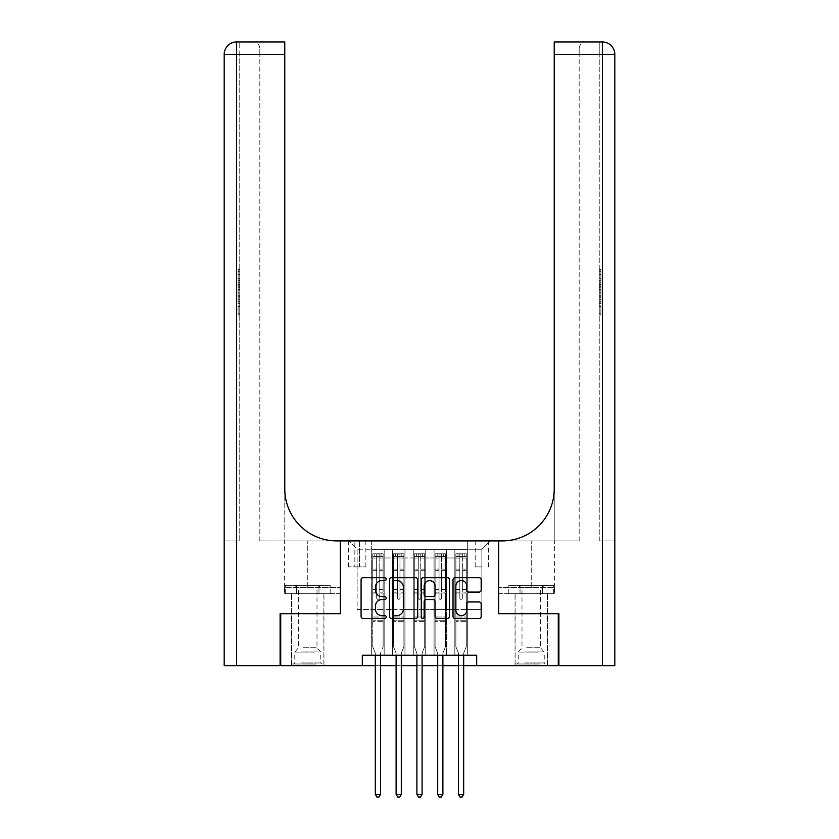 <?xml version="1.0" encoding="UTF-8"?>
<svg xmlns="http://www.w3.org/2000/svg" width="839" height="839" viewBox="0 0 839 839"><rect width="100%" height="100%" fill="white"/><g stroke="black" fill="none" stroke-linecap="round" stroke-linejoin="round"><path stroke-width="0.63" stroke-dasharray="4.2 3.15" d="M386.234 579.109A1.426 1.426 0 0 0 384.807 577.683L363.13 577.683A2.045 2.045 0 0 0 361.085 579.718L361.085 616.455A2.045 2.045 0 0 0 363.13 618.49L384.807 618.49A1.426 1.426 0 0 0 386.234 617.064A1.426 1.426 0 0 0 384.807 615.637L382.007 615.637A6.534 6.534 0 0 1 375.473 609.104L375.473 606.052A6.534 6.534 0 0 1 382.007 599.518L384.807 599.518A1.426 1.426 0 0 0 386.234 598.092A1.426 1.426 0 0 0 384.807 596.655L382.007 596.655A6.534 6.534 0 0 1 375.473 590.132L375.473 587.069A6.534 6.534 0 0 1 382.007 580.536L384.807 580.536A1.426 1.426 0 0 0 386.234 579.109M531.244 613.676L547.468 613.676L531.244 613.676M531.244 665.652L547.468 665.652L531.244 665.652M307.756 613.676L291.532 613.676L307.756 613.676M307.756 665.652L291.532 665.652L307.756 665.652M481.869 540.914L475.22 540.914L481.869 540.914M481.869 566.902L475.22 566.902L481.869 566.902M467.313 655.259L467.313 549.65L371.687 549.65L371.687 655.259L384.157 655.259L371.687 655.259L384.157 655.259L371.687 655.259L371.687 549.65L384.157 549.65L384.157 655.259L384.157 549.65L384.157 609.523L392.474 609.523L384.157 609.523L384.157 549.65L371.687 549.65L467.313 549.65L467.313 655.259L454.843 655.259L454.843 549.65L434.057 549.65L434.057 655.259L434.057 549.65L446.526 549.65L446.526 655.259L446.526 549.65L446.526 609.523L446.526 549.65L454.843 549.65L454.843 655.259L467.313 655.259L454.843 655.259L467.313 655.259L467.313 549.23L467.313 609.523L481.869 609.523L481.869 549.23L467.313 549.23L481.869 549.23L481.869 609.523L467.313 609.523L467.313 593.928L467.313 655.259M434.057 655.259L446.526 655.259L434.057 655.259L446.526 655.259L434.057 655.259L434.057 593.928L434.057 609.523L425.74 609.523L425.74 557.966L425.74 609.523L434.057 609.523L434.057 557.966L434.057 609.523L454.843 609.523L446.526 609.523L446.526 593.928L446.526 609.523L434.057 609.523L434.057 593.928L446.526 593.928L446.526 655.259L446.526 593.928L434.057 593.928L434.057 655.259M425.74 655.259L425.74 549.65L413.26 549.65L413.26 655.259L413.26 549.65L425.74 549.65L425.74 655.259L413.26 655.259L425.74 655.259L413.26 655.259L425.74 655.259L425.74 593.928L425.74 655.259M404.943 655.259L404.943 549.65L392.474 549.65L392.474 655.259L392.474 549.65L404.943 549.65L404.943 655.259L392.474 655.259L404.943 655.259L392.474 655.259L404.943 655.259L404.943 593.928L404.943 655.259M454.843 557.966L454.843 609.523L454.843 549.65L454.843 557.966L446.526 557.966L454.843 557.966M404.943 557.966L404.943 609.523L404.943 549.65L404.943 557.966L413.26 557.966L413.26 609.523L404.943 609.523L413.26 609.523L413.26 549.65L404.943 549.65L413.26 549.65L413.26 557.966L404.943 557.966M362.322 665.652L362.322 655.259L362.322 665.652L362.322 655.259L476.678 655.259L362.322 655.259L476.678 655.259L476.678 665.652L280.729 665.652L280.729 613.676L340.498 613.676L340.498 540.914L498.502 540.914L498.502 613.676L558.271 613.676L558.271 665.652L476.678 665.652L476.678 655.259L476.678 665.652M354.845 540.914L348.395 540.914L354.845 540.914L354.845 566.902L348.395 566.902L359.417 566.902L354.845 566.902L354.845 540.914M359.417 540.914L365.856 540.914L359.417 540.914L359.417 566.902L365.856 566.902L359.417 566.902L359.417 540.914M467.313 540.914L371.687 540.914L490.186 540.914L467.313 540.914L467.313 549.65L467.313 540.914M371.687 540.914L348.814 540.914L371.687 540.914L371.687 609.523L357.131 609.523L357.131 549.23L371.687 549.23L357.131 549.23L348.814 540.914L357.131 549.23L357.131 609.523L371.687 609.523L371.687 540.914M392.474 557.966L392.474 609.523L392.474 549.65L384.157 549.65L392.474 549.65L392.474 557.966L384.157 557.966L392.474 557.966M434.057 549.65L425.74 549.65L425.74 557.966L425.74 549.65L434.057 549.65L434.057 557.966L434.057 549.65M375.316 665.652L380.518 665.652M396.113 665.652L401.304 665.652M416.899 665.652L422.101 665.652M437.696 665.652L442.887 665.652M458.482 665.652L463.684 665.652M413.26 609.523L425.74 609.523L413.26 609.523L413.26 593.928L413.26 609.523M392.474 609.523L404.943 609.523L404.943 593.928L404.943 609.523L392.474 609.523L392.474 593.928L404.943 593.928L392.474 593.928L392.474 655.259L392.474 609.523M371.687 609.523L384.157 609.523L384.157 593.928L384.157 655.259L384.157 593.928L384.157 609.523L371.687 609.523L371.687 593.928L384.157 593.928L371.687 593.928L371.687 655.259L371.687 609.523M454.843 609.523L467.313 609.523L454.843 609.523L454.843 593.928L454.843 609.523M371.687 593.928L384.157 593.928L371.687 593.928M392.474 593.928L404.943 593.928L392.474 593.928M413.26 593.928L425.74 593.928L413.26 593.928L413.26 655.259L413.26 593.928L425.74 593.928L413.26 593.928M434.057 593.928L446.526 593.928L434.057 593.928M454.843 593.928L467.313 593.928L454.843 593.928L454.843 655.259L454.843 593.928L467.313 593.928L454.843 593.928M490.186 540.914L481.869 549.23L490.186 540.914M417.717 616.455L417.717 579.718A2.045 2.045 0 0 0 415.672 577.683L391.593 577.683A2.045 2.045 0 0 0 389.548 579.718L389.548 616.455A2.045 2.045 0 0 0 391.593 618.49L415.672 618.49A2.045 2.045 0 0 0 417.717 616.455M393.837 580.536A1.426 1.426 0 0 0 392.411 581.962L392.411 614.211A1.426 1.426 0 0 0 393.837 615.637L396.795 615.637A6.534 6.534 0 0 0 403.328 609.104L403.328 587.069A6.534 6.534 0 0 0 396.795 580.536L393.837 580.536M423.328 577.683L447.407 577.683A2.045 2.045 0 0 1 449.452 579.718L449.452 616.455A2.045 2.045 0 0 1 447.407 618.49L437.098 618.49A2.045 2.045 0 0 1 435.063 616.455L435.063 601.553A2.045 2.045 0 0 0 433.018 599.518L426.181 599.518A2.045 2.045 0 0 0 424.146 601.553L424.146 617.064A1.426 1.426 0 0 1 422.709 618.49A1.426 1.426 0 0 1 421.283 617.064L421.283 579.718A2.045 2.045 0 0 1 423.328 577.683M435.063 586.094A5.464 5.464 0 0 0 429.599 580.64A5.464 5.464 0 0 0 424.146 586.094L424.146 594.62A2.045 2.045 0 0 0 426.181 596.655L433.018 596.655A2.045 2.045 0 0 0 435.063 594.62L435.063 586.094M468.833 592.072L479.142 592.072A2.045 2.045 0 0 0 481.177 590.027L481.177 579.718A2.045 2.045 0 0 0 479.142 577.683L455.063 577.683A2.045 2.045 0 0 0 453.018 579.718L453.018 616.455A2.045 2.045 0 0 0 455.063 618.49L479.142 618.49A2.045 2.045 0 0 0 481.177 616.455L481.177 604.007A2.045 2.045 0 0 0 479.142 601.962L468.833 601.962A2.045 2.045 0 0 0 466.788 604.007L466.788 610.184A5.464 5.464 0 0 1 461.335 615.637A5.464 5.464 0 0 1 455.871 610.184L455.871 586A5.464 5.464 0 0 1 461.335 580.536A5.464 5.464 0 0 1 466.788 586L466.788 590.027A2.045 2.045 0 0 0 468.833 592.072M376.669 598.092A1.248 1.248 0 0 0 377.917 599.34A1.248 1.248 0 0 1 376.669 598.092L376.669 596.005L376.669 598.092A1.248 1.248 0 0 0 377.917 599.34A1.248 1.248 0 0 0 379.165 598.092A1.248 1.248 0 0 1 377.917 599.34A1.248 1.248 0 0 0 379.165 598.092L379.165 596.005L379.165 598.092A1.248 1.248 0 0 1 377.917 599.34A1.248 1.248 0 0 1 376.669 598.092L376.669 592.156L376.669 598.092M375.316 655.259L375.316 653.602A2.077 2.077 0 0 0 375.169 652.826A2.077 2.077 0 0 1 375.316 653.602A2.077 2.077 0 0 0 375.169 652.826L372.726 646.733L375.169 652.826L372.726 646.733L372.726 596.005L372.726 617.011L372.726 596.005L376.669 596.005L372.726 596.005L376.669 596.005L372.726 596.005L372.726 589.46L376.669 589.46L372.726 589.46L372.726 570.331L376.669 570.331L372.726 570.331L372.726 558.05L376.669 558.05L372.726 558.05L372.726 556.509L372.726 596.005L372.726 592.156L376.669 592.156L372.726 592.156L372.726 569.115L376.669 569.115L376.669 592.156L376.669 569.115L372.726 569.115L372.726 556.844L376.669 556.844L376.669 569.115L376.669 554.065L376.669 557.054L376.669 554.065L379.165 554.065L379.165 558.05L379.165 557.054L376.669 557.054L376.669 596.005L376.669 557.054L379.165 557.054L379.165 554.065L379.165 596.005L379.165 554.065L376.669 554.065L376.669 556.844L372.726 556.844L372.726 553.803L374.802 553.803L374.802 556.509L372.726 556.509L372.726 553.803L372.726 556.509L381.042 556.509L374.802 556.509L374.802 553.803L383.066 553.803L381.042 553.803L381.042 556.509L383.119 556.509L383.119 553.803L372.726 553.803L372.726 646.733L372.726 617.011L372.726 646.733L375.169 652.826A2.077 2.077 0 0 1 375.316 653.602L375.316 794.344L380.518 794.344L380.518 653.602A2.077 2.077 0 0 1 380.665 652.826L383.119 646.733L383.119 621.374L383.119 646.733L380.665 652.826A2.077 2.077 0 0 0 380.518 653.602A2.077 2.077 0 0 1 380.665 652.826A2.077 2.077 0 0 0 380.518 653.602L380.518 655.259M383.119 556.509L383.119 621.374L372.726 621.374L383.119 621.374L383.119 617.011L372.726 617.011L383.119 617.011L383.119 596.005L383.119 646.733L383.119 596.005L379.165 596.005L379.165 589.46L379.165 598.092L379.165 596.005L383.119 596.005L379.165 596.005L383.119 596.005L383.119 589.46L379.165 589.46L379.165 570.331L379.165 589.46L383.119 589.46L383.119 570.331L379.165 570.331L379.165 558.05L379.165 570.331L383.119 570.331L383.119 558.05L379.165 558.05L383.119 558.05L383.119 556.509L372.778 556.509L383.066 556.509L381.042 556.509L381.042 553.803L383.119 553.803L383.119 592.156L379.165 592.156L383.119 592.156L383.119 569.115L379.165 569.115L383.119 569.115L383.119 556.844L379.165 556.844L383.119 556.844L383.119 553.803L383.119 556.509M380.518 794.344L375.316 794.344L375.316 653.602L375.316 794.344L376.879 797.05L378.955 797.05L376.879 797.05L375.316 794.344L376.879 797.05L378.955 797.05L380.518 794.344L380.518 653.602L380.518 794.344L378.955 797.05L380.518 794.344L375.316 794.344M314.772 663.995L293.723 663.995L314.772 663.995M301.253 662.957L320.75 662.957L301.253 662.957M314.51 585.402L294.237 585.402L314.51 585.402M312.381 587.866L298.506 587.866L312.381 587.866M303.131 647.781L317.006 647.781L303.131 647.781M315.81 663.995L291.636 663.995L315.81 663.995M315.81 593.718L291.636 593.718L315.81 593.718M318.977 593.718L285.302 593.718L330.199 593.718L318.977 593.718L318.977 585.402L285.302 585.402L330.199 585.402L318.977 585.402L318.977 593.718M296.534 593.718L296.534 585.402L296.534 593.718M285.302 593.718L285.302 585.402M330.199 593.718L330.199 585.402M538.26 663.995L517.212 663.995L538.26 663.995M524.753 662.957L544.238 662.957L524.753 662.957M538.009 585.402L517.736 585.402L538.009 585.402M535.869 587.866L521.994 587.866L535.869 587.866M526.619 647.781L540.494 647.781L526.619 647.781M539.299 663.995L515.136 663.995L539.299 663.995M539.299 593.718L515.136 593.718L539.299 593.718M542.466 593.718L508.801 593.718L553.698 593.718L542.466 593.718L542.466 585.402L508.801 585.402L553.698 585.402L542.466 585.402L542.466 593.718M520.023 593.718L520.023 585.402L520.023 593.718M508.801 593.718L508.801 585.402M553.698 593.718L553.698 585.402M307.756 593.718L291.532 593.718L307.756 593.718M239.765 278.401L239.765 269.288L239.765 280.153L239.765 269.602L239.765 278.401L238.108 278.401L238.108 274.542L239.765 274.542M239.765 289.455L239.765 280.845L239.765 289.455L238.108 289.455L238.108 292.738L238.108 280.845L238.108 289.455M239.765 305.91L239.765 315.024L239.765 305.91L238.108 305.91L238.108 315.024L239.765 315.024L238.108 315.024L238.108 306.225L239.765 306.225L238.108 306.225L238.108 313.262L239.765 313.262L238.108 313.262L238.108 305.91L239.765 305.91M236.65 41.95L236.65 54.42L236.65 41.95A12.47 12.47 0 0 0 224.181 54.42L236.65 54.42L236.65 540.914L236.65 41.95A12.47 12.47 0 0 0 224.181 54.42L224.181 665.652L236.65 665.652L236.65 54.42L239.765 54.42L239.765 540.914L224.181 540.914L239.765 540.914L239.765 41.95L239.765 54.42L236.65 54.42L284.778 54.42L284.778 41.95M239.765 293.272L239.765 303.508L239.765 293.272L238.108 293.272L238.108 303.508L238.108 293.272M236.65 665.652L280.1 665.652L280.1 613.676L340.288 613.676L340.288 540.914L284.369 540.914L336.754 540.914A51.976 51.976 0 0 1 284.778 488.938L284.778 540.914L336.754 540.914A51.976 51.976 0 0 1 284.778 488.938L284.778 54.42L259.828 54.42L259.828 48.19L259.828 54.42L284.778 54.42L284.778 540.914L259.828 540.914L336.754 540.914M284.589 593.718L340.288 593.718L340.288 540.914L340.288 587.489L284.369 587.489L340.288 587.489L296.167 587.489L340.288 587.489L340.288 593.718L284.589 593.718L284.589 587.489L296.167 587.489L284.589 587.489M284.778 488.938L284.778 54.42M259.828 540.914L259.828 54.42L259.828 540.914M259.828 48.19C258.999 43.922 256.923 41.845 253.598 41.95C256.923 41.845 258.999 43.922 259.828 48.19M296.167 593.718L296.167 587.489L296.167 593.718M238.108 306.707L239.765 306.707L238.108 306.707L238.108 313.262L239.765 313.262L238.108 313.262L238.108 306.707M238.108 301.746L238.108 295.034L238.108 301.746L239.765 301.746L239.765 295.034L239.765 301.746L238.108 301.746M238.108 299.041L239.765 299.041M238.108 303.508L239.765 303.508L238.108 303.508M238.108 295.223L239.765 295.223M238.108 297.037L239.765 297.037M238.108 299.177L239.765 299.177M238.108 296.23L239.765 296.23M238.108 295.034L239.765 295.034M238.108 297.153L239.765 297.153M238.108 299.219L239.765 299.219M238.108 287.651L238.108 284.662L238.108 287.651L239.765 287.651L239.765 288.92L239.765 284.662L239.765 287.651M238.108 290.871L239.765 290.871M238.108 292.738L239.765 292.738M238.108 284.138L239.765 284.138M238.108 282.712L239.765 282.712M238.108 280.845L239.765 280.845M238.108 285.805L239.765 285.805M238.108 287.787L239.765 287.787M238.108 288.92L239.765 288.92M238.108 284.662L239.765 284.662M238.108 286.791L239.765 286.791M238.108 274.542L238.108 271.039L239.765 271.039M238.108 271.039L238.108 280.153L238.108 269.602L238.108 274.5L239.765 274.5M238.108 274.5L238.108 278.401M238.108 271.364L239.765 271.364M238.108 269.602L239.765 269.602M238.108 274.405L239.765 274.405M238.108 280.153L239.765 280.153M238.108 274.374L239.765 274.374M238.108 269.288L239.765 269.288M531.244 593.718L547.468 593.718L531.244 593.718M599.235 278.401L599.235 269.288L599.235 280.153L599.235 269.602L599.235 278.401L600.892 278.401L600.892 274.542L599.235 274.542M599.235 289.455L599.235 280.845L599.235 289.455L600.892 289.455L600.892 292.738L600.892 280.845L600.892 289.455M599.235 305.91L599.235 315.024L599.235 305.91L600.892 305.91L600.892 315.024L599.235 315.024L600.892 315.024L600.892 306.225L599.235 306.225L600.892 306.225L600.892 313.262L599.235 313.262L600.892 313.262L600.892 305.91L599.235 305.91M599.235 540.914L599.235 41.95L599.235 54.42L602.35 54.42L602.35 665.652L558.9 665.652L558.9 613.676L498.712 613.676L498.712 540.914L554.631 540.914L502.246 540.914A51.976 51.976 0 0 0 554.222 488.938L554.222 540.914L502.246 540.914A51.976 51.976 0 0 0 554.222 488.938L554.222 41.95L554.222 54.42L602.35 54.42L599.235 54.42L599.235 540.914L602.35 540.914L599.235 540.914M599.235 293.272L599.235 303.508L599.235 293.272L600.892 293.272L600.892 303.508L600.892 293.272M554.222 488.938L554.222 540.914L579.172 540.914L502.246 540.914M554.222 540.914L554.222 54.42L579.172 54.42L579.172 48.19L579.172 54.42L554.222 54.42L554.222 540.914M602.35 665.652L614.819 665.652L614.819 54.42L614.819 540.914L614.819 54.42L602.35 54.42L602.35 540.914L614.819 540.914L602.35 540.914L602.35 41.95L554.222 41.95L554.222 54.42M554.411 593.718L498.712 593.718L498.712 540.914L498.712 587.489L554.631 587.489L498.712 587.489L542.833 587.489L498.712 587.489L498.712 593.718L554.411 593.718L554.411 587.489L542.833 587.489L554.411 587.489M579.172 540.914L579.172 54.42L579.172 540.914M579.172 48.19C580.001 43.922 582.077 41.845 585.402 41.95C582.077 41.845 580.001 43.922 579.172 48.19M542.833 593.718L542.833 587.489L542.833 593.718M600.892 306.707L599.235 306.707L600.892 306.707L600.892 313.262L599.235 313.262L600.892 313.262L600.892 306.707M600.892 301.746L600.892 295.034L600.892 301.746L599.235 301.746L599.235 295.034L599.235 301.746L600.892 301.746M600.892 299.041L599.235 299.041M600.892 303.508L599.235 303.508L600.892 303.508M600.892 295.223L599.235 295.223M600.892 297.037L599.235 297.037M600.892 299.177L599.235 299.177M600.892 296.23L599.235 296.23M600.892 295.034L599.235 295.034M600.892 297.153L599.235 297.153M600.892 299.219L599.235 299.219M600.892 287.651L600.892 284.662L600.892 287.651L599.235 287.651L599.235 288.92L599.235 284.662L599.235 287.651M600.892 290.871L599.235 290.871M600.892 292.738L599.235 292.738M600.892 284.138L599.235 284.138M600.892 282.712L599.235 282.712M600.892 280.845L599.235 280.845M600.892 285.805L599.235 285.805M600.892 287.787L599.235 287.787M600.892 288.92L599.235 288.92M600.892 284.662L599.235 284.662M600.892 286.791L599.235 286.791M600.892 274.542L600.892 271.039L599.235 271.039M600.892 271.039L600.892 280.153L600.892 269.602L600.892 274.5L599.235 274.5M600.892 274.5L600.892 278.401M600.892 271.364L599.235 271.364M600.892 269.602L599.235 269.602M600.892 274.405L599.235 274.405M600.892 280.153L599.235 280.153M600.892 274.374L599.235 274.374M600.892 269.288L599.235 269.288M397.466 598.092A1.248 1.248 80.7 0 0 398.714 599.34A1.248 1.248 -99.3 0 1 397.466 598.092L397.466 596.005L397.466 598.092A1.248 1.248 99.3 0 0 398.714 599.34A1.248 1.248 80.7 0 0 399.962 598.092A1.248 1.248 -99.3 0 1 398.714 599.34A1.248 1.248 99.3 0 0 399.962 598.092L399.962 596.005L399.962 598.092A1.248 1.248 -80.7 0 1 398.714 599.34A1.248 1.248 -80.7 0 1 397.466 598.092L397.466 592.156L397.466 598.092M396.113 655.259L396.113 653.602A2.077 2.077 99.3 0 0 395.956 652.826A2.077 2.077 -99.3 0 1 396.113 653.602A2.077 2.077 99.3 0 0 395.956 652.826L393.512 646.733L395.956 652.826L393.512 646.733L393.512 596.005L393.512 617.011L393.512 596.005L397.466 596.005L393.512 596.005L397.466 596.005L393.512 596.005L393.512 589.46L397.466 589.46L393.512 589.46L393.512 570.331L397.466 570.331L393.512 570.331L393.512 558.05L397.466 558.05L393.512 558.05L393.512 556.509L393.512 596.005L393.512 592.156L397.466 592.156L393.512 592.156L393.512 569.115L397.466 569.115L397.466 592.156L397.466 569.115L393.512 569.115L393.512 556.844L397.466 556.844L397.466 569.115L397.466 554.065L397.466 557.054L397.466 554.065L399.962 554.065L399.962 558.05L399.962 557.054L397.466 557.054L397.466 596.005L397.466 557.054L399.962 557.054L399.962 554.065L399.962 596.005L399.962 554.065L397.466 554.065L397.466 556.844L393.512 556.844L393.512 553.803L403.905 553.803L403.905 556.509L393.564 556.509L403.853 556.509L401.829 556.509L401.829 553.803L393.564 553.803L395.589 553.803L395.589 556.509L393.512 556.509L393.512 553.803L393.512 556.509L401.829 556.509L395.589 556.509L395.589 553.803L401.829 553.803L401.829 556.509L403.905 556.509L403.905 553.803L393.512 553.803L393.512 646.733L393.512 617.011L393.512 646.733L395.956 652.826A2.077 2.077 -99.3 0 1 396.113 653.602L396.113 794.344L401.304 794.344L401.304 653.602A2.077 2.077 -99.3 0 1 401.462 652.826L403.905 646.733L403.905 621.374L403.905 646.733L401.462 652.826A2.077 2.077 99.3 0 0 401.304 653.602A2.077 2.077 -99.3 0 1 401.462 652.826A2.077 2.077 99.3 0 0 401.304 653.602L401.304 655.259M403.905 556.509L403.905 621.374L393.512 621.374L403.905 621.374L403.905 617.011L393.512 617.011L403.905 617.011L403.905 596.005L403.905 646.733L403.905 596.005L399.962 596.005L399.962 589.46L399.962 598.092L399.962 596.005L403.905 596.005L399.962 596.005L403.905 596.005L403.905 589.46L399.962 589.46L399.962 570.331L399.962 589.46L403.905 589.46L403.905 570.331L399.962 570.331L399.962 558.05L399.962 570.331L403.905 570.331L403.905 558.05L399.962 558.05L403.905 558.05L403.905 556.509M403.905 553.803L403.905 592.156L399.962 592.156L403.905 592.156L403.905 569.115L399.962 569.115L403.905 569.115L403.905 556.844L399.962 556.844L403.905 556.844L403.905 553.803M401.304 794.344L396.113 794.344L396.113 653.602L396.113 794.344L397.676 797.05L399.752 797.05L397.676 797.05L396.113 794.344L397.676 797.05L399.752 797.05L401.304 794.344L401.304 653.602L401.304 794.344L399.752 797.05L401.304 794.344L396.113 794.344M418.252 598.092A1.248 1.248 80.7 0 0 419.5 599.34A1.248 1.248 -99.3 0 1 418.252 598.092L418.252 596.005L418.252 598.092A1.248 1.248 99.3 0 0 419.5 599.34A1.248 1.248 80.7 0 0 420.748 598.092A1.248 1.248 -99.3 0 1 419.5 599.34A1.248 1.248 99.3 0 0 420.748 598.092L420.748 596.005L420.748 598.092A1.248 1.248 -80.7 0 1 419.5 599.34A1.248 1.248 -80.7 0 1 418.252 598.092L418.252 592.156L418.252 598.092M416.899 655.259L416.899 653.602A2.077 2.077 99.3 0 0 416.752 652.826A2.077 2.077 -99.3 0 1 416.899 653.602A2.077 2.077 99.3 0 0 416.752 652.826L414.298 646.733L416.752 652.826L414.298 646.733L414.298 596.005L414.298 617.011L414.298 596.005L418.252 596.005L414.298 596.005L418.252 596.005L414.298 596.005L414.298 589.46L418.252 589.46L414.298 589.46L414.298 570.331L418.252 570.331L414.298 570.331L414.298 558.05L418.252 558.05L414.298 558.05L414.298 556.509L414.298 596.005L414.298 592.156L418.252 592.156L414.298 592.156L414.298 569.115L418.252 569.115L418.252 592.156L418.252 569.115L414.298 569.115L414.298 556.844L418.252 556.844L418.252 569.115L418.252 554.065L418.252 557.054L418.252 554.065L420.748 554.065L420.748 558.05L420.748 557.054L418.252 557.054L418.252 596.005L418.252 557.054L420.748 557.054L420.748 554.065L420.748 596.005L420.748 554.065L418.252 554.065L418.252 556.844L414.298 556.844L414.298 553.803L424.702 553.803L424.702 556.509L414.351 556.509L424.649 556.509L422.615 556.509L422.615 553.803L414.351 553.803L416.385 553.803L416.385 556.509L414.298 556.509L414.298 553.803L414.298 556.509L422.615 556.509L416.385 556.509L416.385 553.803L422.615 553.803L422.615 556.509L424.702 556.509L424.702 553.803L414.298 553.803L414.298 646.733L414.298 617.011L414.298 646.733L416.752 652.826A2.077 2.077 -99.3 0 1 416.899 653.602L416.899 794.344L422.101 794.344L422.101 653.602A2.077 2.077 -99.3 0 1 422.248 652.826L424.702 646.733L424.702 621.374L424.702 646.733L422.248 652.826A2.077 2.077 99.3 0 0 422.101 653.602A2.077 2.077 -99.3 0 1 422.248 652.826A2.077 2.077 99.3 0 0 422.101 653.602L422.101 655.259M424.702 556.509L424.702 621.374L414.298 621.374L424.702 621.374L424.702 617.011L414.298 617.011L424.702 617.011L424.702 596.005L424.702 646.733L424.702 596.005L420.748 596.005L420.748 589.46L420.748 598.092L420.748 596.005L424.702 596.005L420.748 596.005L424.702 596.005L424.702 589.46L420.748 589.46L420.748 570.331L420.748 589.46L424.702 589.46L424.702 570.331L420.748 570.331L420.748 558.05L420.748 570.331L424.702 570.331L424.702 558.05L420.748 558.05L424.702 558.05L424.702 556.509M424.702 553.803L424.702 592.156L420.748 592.156L424.702 592.156L424.702 569.115L420.748 569.115L424.702 569.115L424.702 556.844L420.748 556.844L424.702 556.844L424.702 553.803M422.101 794.344L416.899 794.344L416.899 653.602L416.899 794.344L418.462 797.05L420.538 797.05L418.462 797.05L416.899 794.344L418.462 797.05L420.538 797.05L422.101 794.344L422.101 653.602L422.101 794.344L420.538 797.05L422.101 794.344L416.899 794.344M439.038 598.092A1.248 1.248 80.7 0 0 440.286 599.34A1.248 1.248 -99.3 0 1 439.038 598.092L439.038 596.005L439.038 598.092A1.248 1.248 99.3 0 0 440.286 599.34A1.248 1.248 80.7 0 0 441.534 598.092A1.248 1.248 -99.3 0 1 440.286 599.34A1.248 1.248 99.3 0 0 441.534 598.092L441.534 596.005L441.534 598.092A1.248 1.248 -80.7 0 1 440.286 599.34A1.248 1.248 -80.7 0 1 439.038 598.092L439.038 592.156L439.038 598.092M437.696 655.259L437.696 653.602A2.077 2.077 99.3 0 0 437.538 652.826A2.077 2.077 -99.3 0 1 437.696 653.602A2.077 2.077 99.3 0 0 437.538 652.826L435.095 646.733L437.538 652.826L435.095 646.733L435.095 596.005L435.095 617.011L435.095 596.005L439.038 596.005L435.095 596.005L439.038 596.005L435.095 596.005L435.095 589.46L439.038 589.46L435.095 589.46L435.095 570.331L439.038 570.331L435.095 570.331L435.095 558.05L439.038 558.05L435.095 558.05L435.095 556.509L435.095 596.005L435.095 592.156L439.038 592.156L435.095 592.156L435.095 569.115L439.038 569.115L439.038 592.156L439.038 569.115L435.095 569.115L435.095 556.844L439.038 556.844L439.038 569.115L439.038 554.065L439.038 557.054L439.038 554.065L441.534 554.065L441.534 558.05L441.534 557.054L439.038 557.054L439.038 596.005L439.038 557.054L441.534 557.054L441.534 554.065L441.534 596.005L441.534 554.065L439.038 554.065L439.038 556.844L435.095 556.844L435.095 553.803L445.488 553.803L445.488 556.509L435.147 556.509L445.436 556.509L443.412 556.509L443.412 553.803L435.147 553.803L437.171 553.803L437.171 556.509L435.095 556.509L435.095 553.803L435.095 556.509L443.412 556.509L437.171 556.509L437.171 553.803L443.412 553.803L443.412 556.509L445.488 556.509L445.488 553.803L435.095 553.803L435.095 646.733L435.095 617.011L435.095 646.733L437.538 652.826A2.077 2.077 -99.3 0 1 437.696 653.602L437.696 794.344L442.887 794.344L442.887 653.602A2.077 2.077 -99.3 0 1 443.044 652.826L445.488 646.733L445.488 621.374L445.488 646.733L443.044 652.826A2.077 2.077 99.3 0 0 442.887 653.602A2.077 2.077 -99.3 0 1 443.044 652.826A2.077 2.077 99.3 0 0 442.887 653.602L442.887 655.259M445.488 556.509L445.488 621.374L435.095 621.374L445.488 621.374L445.488 617.011L435.095 617.011L445.488 617.011L445.488 596.005L445.488 646.733L445.488 596.005L441.534 596.005L441.534 589.46L441.534 598.092L441.534 596.005L445.488 596.005L441.534 596.005L445.488 596.005L445.488 589.46L441.534 589.46L441.534 570.331L441.534 589.46L445.488 589.46L445.488 570.331L441.534 570.331L441.534 558.05L441.534 570.331L445.488 570.331L445.488 558.05L441.534 558.05L445.488 558.05L445.488 556.509M445.488 553.803L445.488 592.156L441.534 592.156L445.488 592.156L445.488 569.115L441.534 569.115L445.488 569.115L445.488 556.844L441.534 556.844L445.488 556.844L445.488 553.803M442.887 794.344L437.696 794.344L437.696 653.602L437.696 794.344L439.248 797.05L441.324 797.05L439.248 797.05L437.696 794.344L439.248 797.05L441.324 797.05L442.887 794.344L442.887 653.602L442.887 794.344L441.324 797.05L442.887 794.344L437.696 794.344M459.835 598.092A1.248 1.248 80.7 0 0 461.083 599.34A1.248 1.248 -99.3 0 1 459.835 598.092L459.835 596.005L459.835 598.092A1.248 1.248 99.3 0 0 461.083 599.34A1.248 1.248 80.7 0 0 462.331 598.092A1.248 1.248 -99.3 0 1 461.083 599.34A1.248 1.248 99.3 0 0 462.331 598.092L462.331 596.005L462.331 598.092A1.248 1.248 -80.7 0 1 461.083 599.34A1.248 1.248 -80.7 0 1 459.835 598.092L459.835 592.156L459.835 598.092M458.482 655.259L458.482 653.602A2.077 2.077 99.3 0 0 458.335 652.826A2.077 2.077 -99.3 0 1 458.482 653.602A2.077 2.077 99.3 0 0 458.335 652.826L455.881 646.733L458.335 652.826L455.881 646.733L455.881 596.005L455.881 617.011L455.881 596.005L459.835 596.005L455.881 596.005L459.835 596.005L455.881 596.005L455.881 589.46L459.835 589.46L455.881 589.46L455.881 570.331L459.835 570.331L455.881 570.331L455.881 558.05L459.835 558.05L455.881 558.05L455.881 556.509L455.881 596.005L455.881 592.156L459.835 592.156L455.881 592.156L455.881 569.115L459.835 569.115L459.835 592.156L459.835 569.115L455.881 569.115L455.881 556.844L459.835 556.844L459.835 569.115L459.835 554.065L459.835 557.054L459.835 554.065L462.331 554.065L462.331 558.05L462.331 557.054L459.835 557.054L459.835 596.005L459.835 557.054L462.331 557.054L462.331 554.065L462.331 596.005L462.331 554.065L459.835 554.065L459.835 556.844L455.881 556.844L455.881 553.803L466.274 553.803L466.274 556.509L455.934 556.509L466.222 556.509L464.198 556.509L464.198 553.803L455.934 553.803L457.958 553.803L457.958 556.509L455.881 556.509L455.881 553.803L455.881 556.509L464.198 556.509L457.958 556.509L457.958 553.803L464.198 553.803L464.198 556.509L466.274 556.509L466.274 553.803L455.881 553.803L455.881 646.733L455.881 617.011L455.881 646.733L458.335 652.826A2.077 2.077 -99.3 0 1 458.482 653.602L458.482 794.344L463.684 794.344L463.684 653.602A2.077 2.077 -99.3 0 1 463.831 652.826L466.274 646.733L466.274 621.374L466.274 646.733L463.831 652.826A2.077 2.077 99.3 0 0 463.684 653.602A2.077 2.077 -99.3 0 1 463.831 652.826A2.077 2.077 99.3 0 0 463.684 653.602L463.684 655.259M466.274 556.509L466.274 621.374L455.881 621.374L466.274 621.374L466.274 617.011L455.881 617.011L466.274 617.011L466.274 596.005L466.274 646.733L466.274 596.005L462.331 596.005L462.331 589.46L462.331 598.092L462.331 596.005L466.274 596.005L462.331 596.005L466.274 596.005L466.274 589.46L462.331 589.46L462.331 570.331L462.331 589.46L466.274 589.46L466.274 570.331L462.331 570.331L462.331 558.05L462.331 570.331L466.274 570.331L466.274 558.05L462.331 558.05L466.274 558.05L466.274 556.509M466.274 553.803L466.274 592.156L462.331 592.156L466.274 592.156L466.274 569.115L462.331 569.115L466.274 569.115L466.274 556.844L462.331 556.844L466.274 556.844L466.274 553.803M463.684 794.344L458.482 794.344L458.482 653.602L458.482 794.344L460.045 797.05L462.121 797.05L460.045 797.05L458.482 794.344L460.045 797.05L462.121 797.05L463.684 794.344L463.684 653.602L463.684 794.344L462.121 797.05L463.684 794.344L458.482 794.344M434.057 557.966L425.74 557.966L434.057 557.966M383.119 620.199L372.726 620.199L383.119 620.199M314.247 652.123L294.762 652.123L314.247 652.123M301.474 651.095L320.32 651.095L301.474 651.095M537.747 652.123L518.25 652.123L537.747 652.123M524.962 651.095L543.819 651.095L524.962 651.095M236.65 54.42L224.181 54.42L236.65 54.42M307.756 587.489L307.756 540.914L307.756 587.489M238.108 299.24L239.765 299.24M238.108 285.879L239.765 285.879M602.35 54.42L602.35 41.95L602.35 54.42L614.819 54.42L602.35 54.42M531.244 587.489L531.244 540.914L531.244 587.489M600.892 299.24L599.235 299.24M600.892 285.879L599.235 285.879M403.853 553.803L393.564 553.803L403.853 553.803M393.564 556.509L403.853 556.509L393.564 556.509M403.905 620.199L393.512 620.199L403.905 620.199M397.466 557.054L397.466 554.065M424.649 553.803L414.351 553.803L424.649 553.803M414.351 556.509L424.649 556.509L414.351 556.509M424.702 620.199L414.298 620.199L424.702 620.199M418.252 557.054L418.252 554.065M445.436 553.803L435.147 553.803L445.436 553.803M435.147 556.509L445.436 556.509L435.147 556.509M445.488 620.199L435.095 620.199L445.488 620.199M439.038 557.054L439.038 554.065M466.222 553.803L455.934 553.803L466.222 553.803M455.934 556.509L466.222 556.509L455.934 556.509M466.274 620.199L455.881 620.199L466.274 620.199M459.835 557.054L459.835 554.065M399.962 557.054L399.962 554.065M420.748 557.054L420.748 554.065M441.534 557.054L441.534 554.065M462.331 557.054L462.331 554.065M515.031 665.652L515.031 593.718M291.532 665.652L291.532 593.718M475.22 566.902L475.22 540.914M348.395 566.902L348.395 540.914M365.856 566.902L365.856 540.914M488.518 566.902L488.518 540.914M323.969 665.652L323.969 593.718M547.468 665.652L547.468 593.718M294.237 585.402L298.506 587.866L298.506 647.781L294.762 652.123L294.762 662.957L293.723 663.995M323.864 663.995L323.864 593.718M291.636 663.995L291.636 593.718M321.264 585.402L317.006 587.866L317.006 647.781L320.75 652.123L320.75 662.957L321.788 663.995M517.736 585.402L521.994 587.866L521.994 647.781L518.25 652.123L518.25 662.957L517.212 663.995M547.364 663.995L547.364 593.718M515.136 663.995L515.136 593.718M544.763 585.402L540.494 587.866L540.494 647.781L544.238 652.123L544.238 662.957L545.277 663.995M284.369 587.489L284.369 540.914M554.631 587.489L554.631 540.914"/><path stroke-width="1.26" d="M386.234 579.109A1.426 1.426 0 0 0 384.807 577.683L363.13 577.683A2.045 2.045 0 0 0 361.085 579.718L361.085 616.455A2.045 2.045 0 0 0 363.13 618.49L384.807 618.49A1.426 1.426 0 0 0 386.234 617.064A1.426 1.426 0 0 0 384.807 615.637L382.007 615.637A6.534 6.534 0 0 1 375.473 609.104L375.473 606.052A6.534 6.534 0 0 1 382.007 599.518L384.807 599.518A1.426 1.426 0 0 0 386.234 598.092A1.426 1.426 0 0 0 384.807 596.655L382.007 596.655A6.534 6.534 0 0 1 375.473 590.132L375.473 587.069A6.534 6.534 0 0 1 382.007 580.536L384.807 580.536A1.426 1.426 0 0 0 386.234 579.109M479.142 592.072A2.045 2.045 0 0 0 481.177 590.027L481.177 579.718A2.045 2.045 0 0 0 479.142 577.683L455.063 577.683A2.045 2.045 0 0 0 453.018 579.718L453.018 616.455A2.045 2.045 0 0 0 455.063 618.49L479.142 618.49A2.045 2.045 0 0 0 481.177 616.455L481.177 604.007A2.045 2.045 0 0 0 479.142 601.962L468.833 601.962A2.045 2.045 0 0 0 466.788 604.007L466.788 610.184A5.464 5.464 0 0 1 461.335 615.637A5.464 5.464 0 0 1 455.871 610.184L455.871 586A5.464 5.464 0 0 1 461.335 580.536A5.464 5.464 0 0 1 466.788 586L466.788 590.027A2.045 2.045 0 0 0 468.833 592.072L479.142 592.072M362.322 665.652L280.729 665.652L280.729 613.676L340.498 613.676L340.498 540.914L498.502 540.914L498.502 613.676L558.271 613.676L558.271 665.652L476.678 665.652L476.678 655.259L362.322 655.259L362.322 665.652L375.316 665.652M417.717 579.718A2.045 2.045 0 0 0 415.672 577.683L391.593 577.683A2.045 2.045 0 0 0 389.548 579.718L389.548 616.455A2.045 2.045 0 0 0 391.593 618.49L415.672 618.49A2.045 2.045 0 0 0 417.717 616.455L417.717 579.718M423.328 577.683L447.407 577.683A2.045 2.045 0 0 1 449.452 579.718L449.452 616.455A2.045 2.045 0 0 1 447.407 618.49L437.098 618.49A2.045 2.045 0 0 1 435.063 616.455L435.063 601.553A2.045 2.045 0 0 0 433.018 599.518L426.181 599.518A2.045 2.045 0 0 0 424.146 601.553L424.146 617.064A1.426 1.426 0 0 1 422.709 618.49A1.426 1.426 0 0 1 421.283 617.064L421.283 579.718A2.045 2.045 0 0 1 423.328 577.683M380.518 665.652L396.113 665.652M401.304 665.652L416.899 665.652M422.101 665.652L437.696 665.652M442.887 665.652L458.482 665.652M463.684 665.652L476.678 665.652M393.837 580.536A1.426 1.426 0 0 0 392.411 581.962L392.411 614.211A1.426 1.426 0 0 0 393.837 615.637L396.795 615.637A6.534 6.534 0 0 0 403.328 609.104L403.328 587.069A6.534 6.534 0 0 0 396.795 580.536L393.837 580.536M435.063 586.094A5.464 5.464 0 0 0 429.599 580.64A5.464 5.464 0 0 0 424.146 586.094L424.146 594.62A2.045 2.045 0 0 0 426.181 596.655L433.018 596.655A2.045 2.045 0 0 0 435.063 594.62L435.063 586.094M380.518 655.259L380.518 794.344L375.316 794.344L375.316 655.259M380.518 794.344L378.955 797.05L376.879 797.05L375.316 794.344M280.1 613.676L340.288 613.676L340.288 540.914L336.754 540.914A51.976 51.976 0 0 1 284.778 488.938L284.778 54.42L236.65 54.42L236.65 665.652L280.1 665.652L280.1 613.676M236.65 665.652L224.181 665.652L224.181 54.42A12.47 12.47 0 0 1 236.65 41.95L284.778 41.95L284.778 54.42M284.778 41.95L236.65 41.95A12.47 12.47 0 0 0 224.181 54.42L236.65 54.42L236.65 41.95M336.754 540.914A51.976 51.976 0 0 1 284.778 488.938M558.9 613.676L498.712 613.676L498.712 540.914L502.246 540.914A51.976 51.976 0 0 0 554.222 488.938L554.222 41.95L602.35 41.95A12.47 12.47 0 0 1 614.819 54.42L614.819 665.652L558.9 665.652L558.9 613.676M502.246 540.914A51.976 51.976 0 0 0 554.222 488.938M602.35 665.652L602.35 54.42L614.819 54.42A12.47 12.47 0 0 0 602.35 41.95A12.47 12.47 0 0 1 614.819 54.42A12.47 12.47 0 0 0 602.35 41.95L602.35 54.42L554.222 54.42M401.304 655.259L401.304 794.344L396.113 794.344L396.113 655.259M401.304 794.344L399.752 797.05L397.676 797.05L396.113 794.344M422.101 655.259L422.101 794.344L416.899 794.344L416.899 655.259M422.101 794.344L420.538 797.05L418.462 797.05L416.899 794.344M442.887 655.259L442.887 794.344L437.696 794.344L437.696 655.259M442.887 794.344L441.324 797.05L439.248 797.05L437.696 794.344M463.684 655.259L463.684 794.344L458.482 794.344L458.482 655.259M463.684 794.344L462.121 797.05L460.045 797.05L458.482 794.344"/></g></svg>
